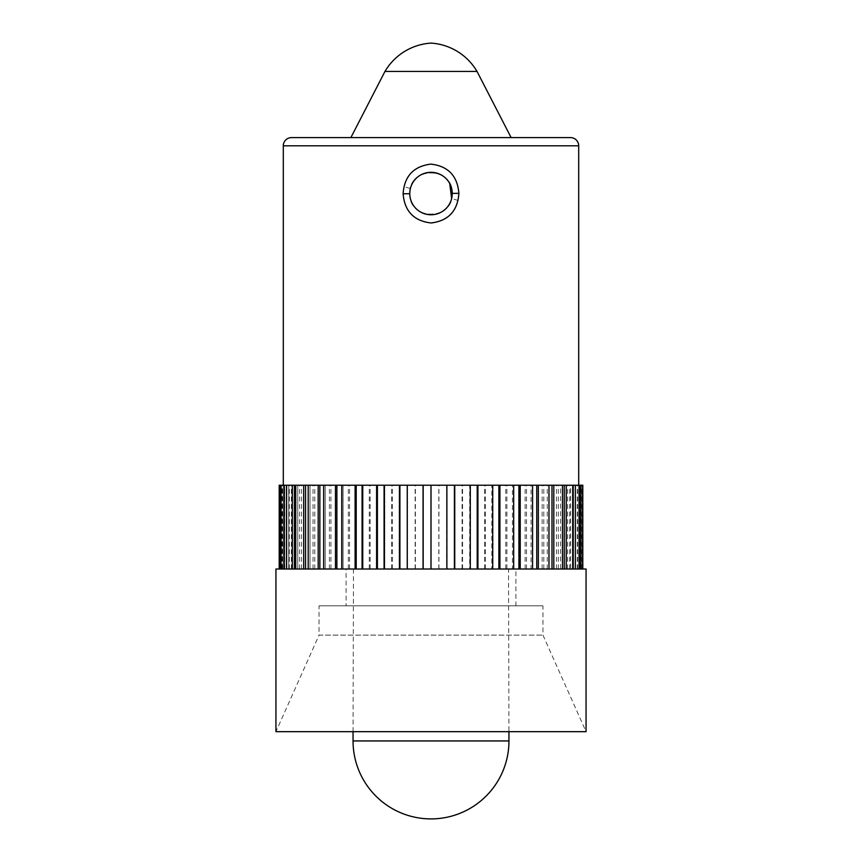 <?xml version="1.0" encoding="UTF-8"?>
<svg xmlns="http://www.w3.org/2000/svg" width="862" height="862" viewBox="0 0 862 862"><rect width="100%" height="100%" fill="white"/><g stroke="black" fill="none" stroke-linecap="round" stroke-linejoin="round"><path stroke-width="0.65" stroke-dasharray="4.31 3.23" d="M579.738 569.006L279.191 569.006L579.738 569.006L579.738 485.22L283.296 485.22L580.934 485.22L279.191 485.22M452.227 193.379C453.315 166.107 408.469 166.258 409.773 193.541L409.773 193.713C408.707 220.974 453.531 220.823 452.227 193.541L451.634 198.54C447.27 222.385 408.426 217.87 409.773 193.541A21.227 21.227 0 0 0 431 214.767A21.227 21.227 0 0 0 452.227 193.541A21.227 21.227 0 0 0 431 172.314A21.227 21.227 0 0 0 409.773 193.541L410.366 188.541C414.773 164.664 453.574 169.264 452.227 193.541L452.227 193.379M403.901 186.612C401.336 203.949 408.071 215.769 424.104 222.062C441.463 224.519 452.787 217.321 458.099 200.469C460.685 183.186 453.951 171.366 437.885 165.019C420.548 162.552 409.213 169.749 403.901 186.612L410.366 188.541M282.262 485.22L281.066 485.22L283.286 485.22L282.262 485.22L282.262 569.006M446.635 485.22L446.635 569.006M469.704 485.22L470.286 485.22L469.704 485.22L469.704 569.006M491.836 485.22L492.741 485.22L491.836 485.22L491.836 569.006M512.459 485.22L513.677 485.22L512.459 485.22L512.459 569.006M531.078 485.22L532.576 485.22L531.078 485.22L531.078 569.006M547.23 485.22L548.975 485.22L547.23 485.22L547.23 569.006M560.526 485.22L562.466 485.22L560.526 485.22L560.526 569.006M570.622 485.22L572.724 485.22L570.622 485.22L570.622 569.006M580.352 485.22L582.593 485.22L580.352 485.22L580.352 569.006M579.738 485.22L582.809 485.22M407.252 569.006L407.252 485.22M391.714 569.006L391.714 485.22M384.086 569.006L384.786 569.006L384.086 569.006L384.086 485.22M369.259 569.006L369.259 485.22M362.083 569.006L363.107 569.006L362.083 569.006L362.083 485.22M348.323 569.006L348.323 485.22M341.772 569.006L343.087 569.006L341.772 569.006L341.772 485.22M329.424 569.006L329.424 485.22M323.659 569.006L325.243 569.006L323.659 569.006L323.659 485.22M313.025 569.006L313.025 485.22M308.187 569.006L310.008 569.006L308.187 569.006L308.187 485.22M299.534 569.006L299.534 485.22M295.741 569.006L297.746 569.006L295.741 569.006L295.741 485.22M289.276 569.006L289.276 485.22M286.626 569.006L288.759 569.006L286.626 569.006L286.626 485.22M282.51 569.006L282.51 485.22M281.066 569.006L283.286 569.006L281.066 569.006L281.066 485.22M279.407 569.006L279.407 485.22M581.969 569.006L581.969 485.22M580.934 569.006L578.714 569.006L580.934 569.006L580.934 485.22M577.626 569.006L577.626 485.22M575.374 569.006L573.241 569.006L575.374 569.006L575.374 485.22M569.685 569.006L569.685 485.22M566.259 569.006L564.254 569.006L566.259 569.006L566.259 485.22M558.317 569.006L558.317 485.22M553.813 569.006L551.992 569.006L553.813 569.006L553.813 485.22M543.814 569.006L543.814 485.22M538.341 569.006L536.757 569.006L538.341 569.006L538.341 485.22M526.531 569.006L526.531 485.22M520.228 569.006L518.913 569.006L520.228 569.006L520.228 485.22M506.899 569.006L506.899 485.22M499.917 569.006L498.893 569.006L499.917 569.006L499.917 485.22M485.403 569.006L485.403 485.22M477.914 569.006L477.214 569.006L477.914 569.006L477.914 485.22M462.56 569.006L462.56 485.22M454.748 569.006L454.748 485.22M438.941 569.006L438.941 485.22M275.937 569.006L586.063 569.006M542.952 635.111L586.063 731.676L275.937 731.676L319.048 635.111L542.952 635.111L319.048 635.111L319.048 605.824L542.952 605.824L542.952 635.111M542.952 605.824L319.048 605.824M515.918 605.824L346.082 605.824L515.918 605.824L515.918 569.006L346.082 569.006L346.082 605.824M346.082 569.006L515.918 569.006M508.537 569.006L353.463 569.006L508.537 569.006L508.936 731.676M353.463 569.006L353.064 731.676M415.128 569.006L415.128 485.22M431 569.006L431 485.22M511.123 137.597L350.877 137.597M384.969 71.438L477.031 71.438M438.823 569.006L438.823 485.22M462.097 569.006L462.097 485.22M454.393 569.006L454.393 485.22M484.595 569.006L484.595 485.22M477.214 569.006L477.214 485.22M505.778 569.006L505.778 485.22M498.893 569.006L498.893 485.22M525.12 569.006L525.12 485.22M518.913 569.006L518.913 485.22M542.144 569.006L542.144 485.22M536.757 569.006L536.757 485.22M556.432 569.006L556.432 485.22M551.992 569.006L551.992 485.22M567.627 569.006L567.627 485.22M564.254 569.006L564.254 485.22M575.46 569.006L575.46 485.22M573.241 569.006L573.241 485.22M578.714 569.006L578.714 485.22L578.714 569.006M580.557 569.006L580.557 485.22M577.292 569.006L577.292 485.22M407.607 569.006L407.607 485.22L407.607 569.006M384.786 569.006L384.786 485.22L384.786 569.006M363.107 569.006L363.107 485.22L363.107 569.006M343.087 569.006L343.087 485.22L343.087 569.006M325.243 569.006L325.243 485.22L325.243 569.006M310.008 569.006L310.008 485.22L310.008 569.006M297.746 569.006L297.746 485.22L297.746 569.006M288.759 569.006L288.759 485.22L288.759 569.006M283.286 569.006L283.286 485.22L283.286 569.006M281.648 569.006L281.648 485.22M281.443 569.006L281.443 485.22M284.708 569.006L284.708 485.22M291.378 569.006L291.378 485.22M301.474 569.006L301.474 485.22M314.77 569.006L314.77 485.22M330.922 569.006L330.922 485.22M349.541 569.006L349.541 485.22M370.164 569.006L370.164 485.22M392.296 569.006L392.296 485.22M415.365 569.006L415.365 485.22M283.296 145.797L578.704 145.797M458.099 200.469L451.634 198.54M353.043 740.943L508.957 740.943M449.102 182.464L449.738 183.574M416.109 208.669C412.036 204.553 409.924 199.564 409.773 193.713"/><path stroke-width="1.29" d="M384.969 71.438A57.625 57.625 0 0 1 431 43.1A57.625 57.625 0 0 1 477.031 71.438L384.969 71.438L350.877 137.597L291.507 137.597L570.493 137.597A8.211 8.211 0 0 1 578.704 145.797L578.704 485.22M291.507 137.597A8.211 8.211 0 0 0 283.296 145.797L283.296 485.22M458.886 193.314C457.679 210.867 448.466 220.758 431.248 222.978C413.954 221.038 404.58 211.298 403.114 193.778C404.321 176.225 413.544 166.334 430.784 164.114C448.057 166.054 457.42 175.783 458.886 193.314L452.227 193.379M409.773 193.541A21.227 21.227 0 0 0 431 214.767A21.227 21.227 0 0 0 452.227 193.541A21.227 21.227 0 0 0 431 172.314A21.227 21.227 0 0 0 409.773 193.541M286.54 569.006L286.54 485.22L279.191 485.22L279.191 569.006M286.54 485.22L582.809 485.22L582.809 569.006M280.031 569.006L280.031 485.22M281.066 569.006L281.066 485.22M284.374 569.006L284.374 485.22M286.626 569.006L286.626 485.22M292.315 569.006L292.315 485.22M295.741 569.006L295.741 485.22M303.683 569.006L303.683 485.22M308.187 569.006L308.187 485.22M318.186 569.006L318.186 485.22M323.659 569.006L323.659 485.22M335.469 569.006L335.469 485.22M341.772 569.006L341.772 485.22M355.101 569.006L355.101 485.22M362.083 569.006L362.083 485.22M376.597 569.006L376.597 485.22M384.086 569.006L384.086 485.22M399.44 569.006L399.44 485.22M407.252 569.006L407.252 485.22M423.059 569.006L423.059 485.22M431 569.006L431 485.22M446.872 569.006L446.872 485.22M454.748 569.006L454.748 485.22M470.286 569.006L470.286 485.22M477.914 569.006L477.914 485.22M492.741 569.006L492.741 485.22M499.917 569.006L499.917 485.22M513.677 569.006L513.677 485.22M520.228 569.006L520.228 485.22M532.576 569.006L532.576 485.22M538.341 569.006L538.341 485.22M548.975 569.006L548.975 485.22M553.813 569.006L553.813 485.22M562.466 569.006L562.466 485.22M566.259 569.006L566.259 485.22M572.724 569.006L572.724 485.22M575.374 569.006L575.374 485.22M579.49 569.006L579.49 485.22M580.934 569.006L580.934 485.22M582.593 569.006L582.593 485.22M586.063 569.006L275.937 569.006L275.937 731.676L586.063 731.676L586.063 569.006M353.064 731.676L353.043 740.943A77.957 77.957 0 0 0 431 818.9A77.957 77.957 0 0 0 508.957 740.943L353.043 740.943M508.936 731.676L508.957 740.943M570.493 137.597L511.123 137.597L477.031 71.438M573.241 569.006L573.241 485.22M564.254 569.006L564.254 485.22M551.992 569.006L551.992 485.22M536.757 569.006L536.757 485.22M518.913 569.006L518.913 485.22M498.893 569.006L498.893 485.22M477.214 569.006L477.214 485.22M454.393 569.006L454.393 485.22M423.177 569.006L423.177 485.22M399.903 569.006L399.903 485.22M377.405 569.006L377.405 485.22M356.221 569.006L356.221 485.22M336.88 569.006L336.88 485.22M319.856 569.006L319.856 485.22M305.568 569.006L305.568 485.22M294.373 569.006L294.373 485.22M578.704 145.797L283.296 145.797M403.114 193.778L409.773 193.713C409.827 187.851 411.864 182.83 415.883 178.649M451.634 198.54L449.738 183.574"/></g></svg>
